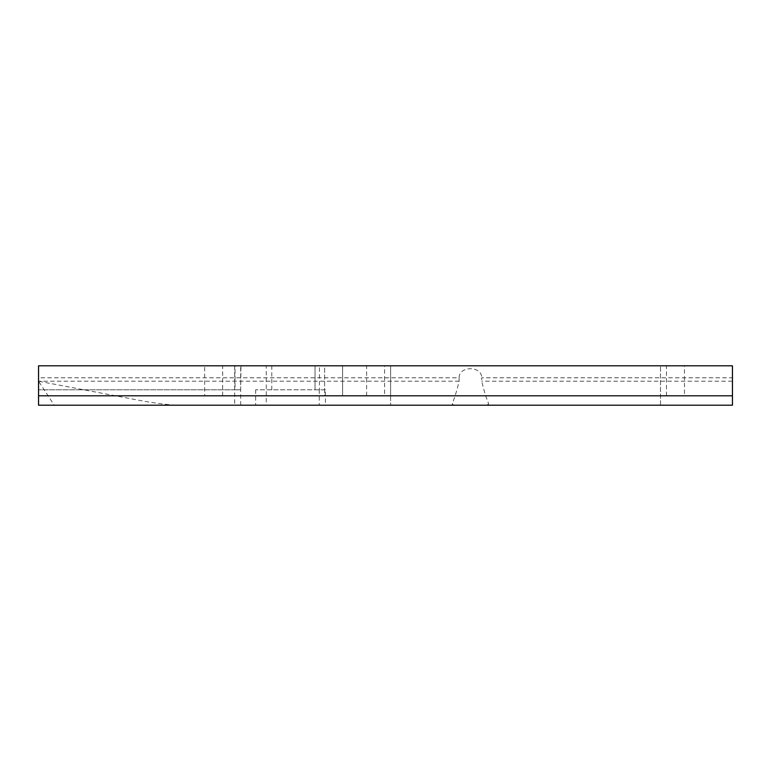 <?xml version="1.0" encoding="UTF-8"?>
<svg xmlns="http://www.w3.org/2000/svg" width="771" height="771" viewBox="0 0 771 771"><rect width="100%" height="100%" fill="white"/><g stroke="black" fill="none" stroke-linecap="round" stroke-linejoin="round"><path stroke-width="0.58" stroke-dasharray="3.85 2.89" d="M488.409 403.011L488.409 405.189L485.373 405.189C487.417 405.247 488.428 404.515 488.409 403.011C486.356 398.472 484.13 391.196 481.721 381.202L481.721 377.8L732.45 377.8L732.45 381.202L481.721 381.202M319.425 389.798L315.04 389.798L319.425 389.798L319.425 365.811L38.55 365.811L660.487 365.811L38.55 365.811L38.55 377.8L459.111 377.8C458.976 365.695 481.865 365.685 481.721 377.8M459.111 377.8L459.111 381.202C456.711 391.186 454.476 398.453 452.423 403.011C452.404 404.515 453.406 405.238 455.449 405.189L178.66 405.189C169.61 405.112 156.899 403.32 145.025 401.412L38.55 381.202L38.55 377.8M488.409 405.189L452.423 405.189L452.423 403.011M266.265 405.189L325.429 405.189L266.265 405.189L266.265 365.974M325.429 389.798L255.664 389.798L325.429 389.798L325.429 405.189M366.62 395.793L366.62 365.811L384.604 365.811L366.62 365.811L384.604 365.811L384.604 395.793L366.62 395.793L384.604 395.793M666.481 395.793L666.481 365.811L684.475 365.811L666.481 365.811L684.475 365.811L684.475 395.793L666.481 395.793L684.475 395.793M204.662 395.793L222.655 395.793L204.662 395.793L204.662 365.811L222.655 365.811L204.662 365.811M222.655 395.793L222.655 365.811M342.603 365.811L342.603 395.793L324.61 395.793L342.603 395.793L324.61 395.793L324.61 365.811L342.603 365.811L324.61 365.811L342.603 365.811L324.61 365.811L324.61 395.793L342.603 395.793L342.603 365.811L324.61 365.811M660.487 405.189L390.608 405.189L660.487 405.189L660.487 365.811L660.487 405.189M54.24 405.189L38.55 405.189L38.55 381.202L54.24 405.189L178.66 405.189M452.423 405.189L455.449 405.189M485.373 405.189L732.45 405.189L732.45 381.202M240.677 405.189L240.677 365.811L38.55 365.811L38.55 389.798L38.55 365.811L240.976 365.811L240.677 389.798L38.55 389.798L235.049 389.798L235.049 365.811M315.04 365.811L315.04 389.798L315.04 365.811L270.361 365.811M732.45 365.811L732.45 377.8M38.55 395.793L38.55 365.811L38.55 395.793L390.608 395.793L390.608 365.811L390.608 405.189L390.608 395.793L38.55 395.793M240.677 389.798L235.049 389.798M271.797 389.798L271.797 365.811M234.673 365.811L234.673 405.189M319.281 389.798L319.281 405.189L319.281 389.798M255.664 389.798L255.664 405.189M459.111 381.202L38.55 381.202"/><path stroke-width="1.16" d="M240.976 365.811L732.45 365.811L732.45 405.189L38.55 405.189L38.55 365.811L315.04 365.811M732.45 365.811L684.475 365.811M666.481 365.811L384.604 365.811M366.62 365.811L342.603 365.811M324.61 365.811L319.425 365.811M732.45 395.793L38.55 395.793"/></g></svg>
